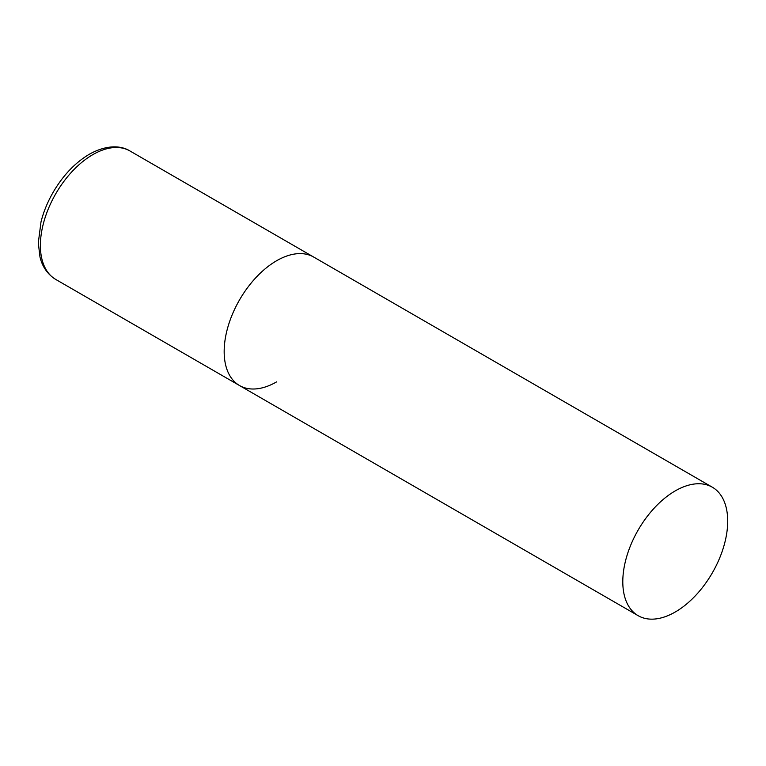 <?xml version="1.0" encoding="UTF-8"?>
<svg xmlns="http://www.w3.org/2000/svg" width="766" height="766" viewBox="0 0 766 766"><rect width="100%" height="100%" fill="white"/><g stroke="black" fill="none" stroke-linecap="round" stroke-linejoin="round"><path stroke-width="1.15" d="M276.622 381.87A74.178 42.829 -60 0 1 239.538 385.547A74.178 42.829 -60 0 1 228.163 326.105A74.178 42.829 -60 0 1 276.622 260.737A74.178 42.829 -60 0 1 313.715 257.07A74.178 42.829 120 0 0 256.553 276.938A74.178 42.829 120 0 0 224.17 351.584A74.178 42.829 120 0 0 239.538 385.547L55.746 279.437A74.178 42.829 -60 0 1 44.38 219.995A74.178 42.829 -60 0 1 92.839 154.627A74.178 42.829 -60 0 1 129.923 150.959C121.698 145.722 107.144 144.228 89.277 154.282C75.001 162.785 62.908 175.529 53.007 192.515C47.54 202.061 43.538 211.847 41.01 221.881L38.3 242.851L39.956 256.859C41.469 263.389 45.376 273.031 55.746 279.437M727.7 521.167A74.178 42.829 120 0 0 712.342 487.214A74.178 42.829 120 0 0 655.179 507.082A74.178 42.829 120 0 0 622.796 581.729A74.178 42.829 120 0 0 638.164 615.692A74.178 42.829 120 0 0 695.317 595.814A74.178 42.829 120 0 0 727.7 521.167M712.342 487.214L129.923 150.959M239.538 385.547L638.164 615.692"/></g></svg>
